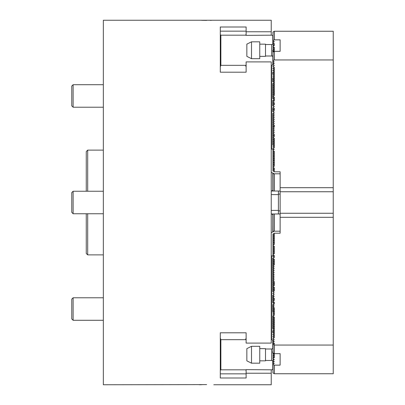 <?xml version="1.0" encoding="UTF-8"?>
<svg xmlns="http://www.w3.org/2000/svg" width="405" height="405" viewBox="0 0 405 405"><rect width="100%" height="100%" fill="white"/><g stroke="black" fill="none" stroke-linecap="round" stroke-linejoin="round"><path stroke-width="0.61" d="M274.109 231.199L272.747 231.989L272.96 214.751M272.96 190.249L272.747 173.011L274.109 173.801M271.239 213.982L272.96 213.982L272.96 231.199L280.133 231.199M272.96 191.018L274.322 191.018L274.322 173.801L272.96 173.801L272.96 191.018L271.239 191.018M278.412 213.982L278.412 191.018M271.239 194.608L278.412 194.608M271.239 210.392L278.412 210.392M272.747 231.989L271.239 232.637M272.747 173.011L271.239 172.363M272.747 214.63L271.623 213.982M271.623 191.018L272.747 190.37M280.133 213.982L272.96 213.982M274.322 213.982L274.322 231.199M280.133 213.263L280.133 191.737L333.234 191.737L333.234 213.263L280.133 213.263L280.133 217.313L333.234 217.313L333.234 213.263M333.234 191.737L333.234 31.251L274.322 31.251L274.322 39.857L280.133 39.857L280.133 51.339L274.322 51.339L274.322 59.95L333.234 59.95M280.133 191.737L280.133 187.687L333.234 187.687M274.322 173.801L280.133 173.801M274.322 191.018L280.133 191.018M71.766 212.316L71.766 192.603L73.123 191.246L73.123 213.754L71.766 212.316M71.766 89.94L71.766 86.062L73.123 84.711L73.123 107.214L71.766 105.862L71.766 89.94M71.766 318.938L71.766 299.138L73.123 297.786L73.123 320.289L71.766 318.938M271.239 339.673L272.818 339.911L272.747 348.675L272.747 339.998M272.96 258.213L274.322 257.433L272.747 256.107L271.623 255.783L271.623 339.673M271.623 255.783L271.239 255.783M246.124 338.307L245.668 339.167L245.896 339.673L220.867 339.673L220.867 369.811L245.896 369.811A1.149 0.572 0 0 1 247.333 369.643L271.623 369.811L272.747 369.487L272.747 360.804L271.623 360.48L265.498 360.48L265.498 360.84L259.757 360.84L259.757 363.174L251.505 363.174L246.842 360.84L246.842 348.639L246.842 360.84M246.842 348.639L251.505 346.31L259.757 346.31L259.757 360.84M271.623 360.48L271.623 348.999L265.498 348.999L265.498 360.48M272.96 364.389L272.96 364.029L274.322 363.275L272.96 362.526L272.96 362.166L274.322 361.412L272.96 360.663L272.96 360.303L274.322 359.549L272.96 358.795L272.96 358.435L274.322 357.686L272.96 356.932L272.96 356.572L274.322 355.823L272.96 355.069L272.96 354.709L274.322 353.955L272.96 352.907L274.322 353.661L280.133 353.661L280.133 365.143L274.322 365.143L272.96 364.389L272.96 373L274.322 373.749L333.234 373.749L333.234 345.05L274.322 345.05L272.96 344.296L272.96 343.941L274.322 343.187L272.96 342.433L272.96 342.073L274.322 341.324L272.96 340.57L272.96 340.21L274.109 339.638L272.818 339.911M273.831 359.868L272.818 359.068L272.96 358.825M272.96 338.372L274.109 337.775L272.747 338.134L274.109 339.638L274.109 339.279M273.831 358.005L272.818 357.205L272.96 356.957M272.96 336.509L274.109 335.907L272.747 336.266L274.109 337.775L274.109 337.416M273.831 356.137L272.818 355.342L272.96 355.094M272.96 334.646L274.109 334.044L272.747 334.403L274.109 335.907L274.109 335.553M273.831 354.274L272.818 353.474L272.96 353.231M272.96 332.783L274.109 332.181L272.747 332.54L274.109 334.044L274.109 333.685M272.96 351.727L272.96 351.368M272.96 330.915L274.109 330.318L272.747 330.677L274.109 332.181L274.109 331.822M272.96 349.859L272.96 349.505M272.96 329.052L274.109 328.45L272.747 328.809L274.109 330.318L274.109 329.959M272.96 327.189L274.109 326.587L272.747 326.946L274.109 328.45L274.109 328.096M272.96 325.326L274.109 324.724L272.747 325.083L274.109 326.587L274.109 326.233M272.96 323.458L274.109 322.861L272.747 323.22L274.109 324.724L274.109 324.365M272.96 321.595L274.109 320.993L272.747 321.357L274.109 322.861L274.109 322.501M272.96 319.732L274.109 319.13L272.747 319.489L274.109 320.993L274.109 320.638M272.96 317.869L274.109 317.267L272.747 317.626L274.109 319.13L274.109 318.775M272.96 316.006L274.109 315.404L272.747 315.763L274.109 317.267L274.109 316.907M272.96 314.138L274.109 313.541L272.747 313.9L274.109 315.404L274.109 315.044M272.96 312.275L274.109 311.673L272.747 312.032L274.109 313.541L274.109 313.181M272.96 310.412L274.109 309.81L272.747 310.169L274.109 311.673L274.109 311.318M272.96 308.549L274.109 307.947L272.747 308.306L274.109 309.81L274.109 309.45M272.96 306.681L274.109 306.084L272.747 306.443L274.109 307.947L274.109 307.587M272.96 304.818L274.109 304.216L272.747 304.575L274.109 306.084L274.109 305.724M272.96 302.955L274.109 302.353L272.747 302.712L274.109 304.216L274.109 303.861M272.96 301.092L274.109 300.49L272.747 300.849L274.109 302.353L274.109 301.998M272.96 299.224L274.109 298.627L272.747 298.986L274.109 300.49L274.109 300.13M272.96 297.361L274.109 296.759L272.747 297.123L274.109 298.627L274.109 298.267M272.96 295.498L274.109 294.896L272.747 295.255L274.109 296.759L274.109 296.404M272.96 293.635L274.109 293.033L272.747 293.392L274.109 294.896L274.109 294.541M272.96 291.772L274.109 291.17L272.747 291.529L274.109 293.033L274.109 292.673M272.96 289.904L274.109 289.307L272.747 289.666L274.109 291.17L274.109 290.81M272.96 288.041L274.109 287.439L272.747 287.798L274.109 289.307L274.109 288.947M272.96 286.178L274.109 285.576L272.747 285.935L274.109 287.439L274.109 287.084M272.96 284.315L274.109 283.713L272.747 284.072L274.109 285.576L274.109 285.216M272.96 282.447L274.109 281.85L272.747 282.209L274.109 283.713L274.109 283.353M272.96 280.584L274.109 279.982L272.747 280.341L274.109 281.85L274.109 281.49M272.96 278.721L274.109 278.119L272.747 278.478L274.109 279.982L274.109 279.627M272.96 276.858L274.109 276.256L272.747 276.615L274.109 278.119L274.109 277.764M272.96 274.99L274.109 274.393L272.747 274.752L274.109 276.256L274.109 275.896M272.96 273.127L274.109 272.524L272.747 272.889L274.109 274.393L274.109 274.033M272.96 271.264L274.109 270.661L272.747 271.021L274.109 272.524L274.109 272.17M272.96 269.401L274.109 268.798L272.747 269.158L274.109 270.661L274.109 270.307M272.96 267.538L274.109 266.935L272.747 267.295L274.109 268.798L274.109 268.439M272.96 265.67L274.109 265.072L272.747 265.432L274.109 266.935L274.109 266.576M272.96 263.807L274.109 263.204L272.747 263.564L274.109 265.072L274.109 264.713M272.96 261.944L274.109 261.341L272.747 261.701L274.109 263.204L274.109 262.85M272.96 260.081L274.109 259.478L272.747 259.838L274.109 261.341L274.109 260.982M274.109 257.256L274.109 257.615L272.747 257.975L274.109 259.478L274.109 259.119M271.623 348.999L272.747 348.675M259.757 348.639L265.498 348.639L265.498 348.999M245.896 369.811L245.668 369.993L246.124 370.307M251.505 346.31L251.505 363.174M220.867 369.811L220.295 370.383M246.124 373.845L220.295 373.845M220.295 338.104L220.867 339.673M280.133 365.143L280.133 353.661M272.96 256.35L274.322 255.57L272.96 254.816L272.96 254.461L274.322 253.707L272.96 252.953L272.96 252.593L274.322 251.844L272.96 251.09L272.96 250.73L274.322 249.976L272.96 249.227L272.96 248.867L274.322 248.113L272.96 247.359L272.96 247.004L274.322 246.25L272.96 245.496L272.96 245.136L274.322 244.387L272.96 243.633L272.96 243.273L274.322 242.519L272.96 241.77L272.96 241.41L274.322 240.656L272.96 239.907L272.96 239.547L274.322 238.793L272.96 238.039L272.96 237.679L274.322 236.93L272.96 236.176L272.96 235.816L274.322 235.067L272.96 234.313L272.96 233.953L274.322 233.199L280.133 233.199L280.133 217.313M333.234 345.05L333.234 217.313M272.96 234.313L272.96 235.816M274.322 244.387L274.322 233.199M272.96 236.176L272.96 237.679M272.96 238.039L272.96 239.547M272.96 239.907L272.96 241.41M272.96 241.77L272.96 243.273M272.96 243.633L272.96 245.136M272.96 245.496L272.96 247.004M272.96 247.359L272.96 248.867M272.96 249.227L272.96 250.73M272.96 251.09L272.96 252.593M272.96 252.953L272.96 254.461M272.96 254.816L272.96 256.325M272.96 353.206L272.96 353.59M272.96 355.069L272.96 355.453M272.96 356.932L272.96 357.316M272.96 358.795L272.96 359.184M272.96 340.57L272.96 342.073M272.96 360.663L272.96 362.166M272.96 342.433L272.96 343.941M272.96 362.526L272.96 364.029M272.96 344.296L272.96 352.907M274.322 345.05L274.322 357.686M274.322 365.143L274.322 373.749M103.341 150.123L87.698 150.123L87.698 191.246M87.698 213.754L87.698 254.877L86.26 253.444L86.26 213.754M86.26 191.246L86.26 151.556L87.698 150.123M274.322 168.07L272.96 167.321L272.96 168.824L274.322 168.07L274.322 171.801L272.96 171.047L272.96 170.687L274.251 169.827L272.96 169.184L272.96 170.687M272.96 165.453L272.96 166.961L274.322 166.207L272.96 165.453L272.96 165.093L274.251 164.238L272.96 163.59L272.96 165.093M272.96 161.727L272.96 163.23L274.322 162.481L272.96 161.727L272.96 161.367L274.251 160.507L272.96 159.864L272.96 161.367M272.96 157.996L272.96 159.504L274.322 158.75L272.96 157.996L272.96 157.641L274.251 156.781L272.96 156.133L272.96 157.641M272.96 154.27L272.96 155.773L274.322 155.024L272.96 154.27L272.96 153.91L274.251 153.049L272.96 152.407L272.96 153.91M272.96 150.538L272.96 152.047L274.322 151.293L272.96 150.538L272.96 150.184L274.251 149.323L272.96 148.675L272.96 150.184M271.239 149.217L272.747 148.893L274.251 147.673L272.96 146.787M274.109 147.744L274.109 147.385L272.747 147.025L274.322 145.699L272.96 144.919M274.109 145.881L274.109 145.522L272.747 145.162L274.322 143.836L272.96 143.056M274.109 144.018L274.109 143.659L272.747 143.299L274.322 141.973L272.96 141.193M274.109 142.15L274.109 141.796L272.747 141.436L274.322 140.11L272.96 139.33M274.109 140.287L274.109 139.927L272.747 139.568L274.322 138.247L272.96 137.462M274.109 138.424L274.109 138.065L272.747 137.705L274.322 136.379L272.96 135.599M274.109 136.561L274.109 136.202L272.747 135.842L274.322 134.516L272.96 133.736M274.109 134.693L274.109 134.339L272.747 133.979L274.322 132.653L272.96 131.873M274.109 132.83L274.109 132.476L272.747 132.111L274.322 130.79L272.96 130.01M274.109 130.967L274.109 130.607L272.747 130.248L274.322 128.922L272.96 128.142M274.109 129.104L274.109 128.744L272.747 128.385L274.322 127.059L272.96 126.279M274.109 127.236L274.109 126.881L272.747 126.522L274.322 125.196L272.96 124.416M274.109 125.373L274.109 125.018L272.747 124.659L274.322 123.333L272.96 122.553M274.109 123.51L274.109 123.15L272.747 122.791L274.322 121.465L272.96 120.685M274.109 121.647L274.109 121.287L272.747 120.928L274.322 119.602L272.96 118.822M274.109 119.784L274.109 119.424L272.747 119.065L274.322 117.739L272.96 116.959M274.109 117.916L274.109 117.561L272.747 117.202L274.322 115.876L272.96 115.096M274.109 116.053L274.109 115.693L272.747 115.334L274.322 114.013L272.96 113.228M274.109 114.19L274.109 113.83L272.747 113.471L274.322 112.144L272.96 111.365M274.109 112.327L274.109 111.967L272.747 111.608L274.322 110.281L272.96 109.502M274.109 110.459L274.109 110.104L272.747 109.745L274.322 108.418L272.96 107.639M274.109 108.596L274.109 108.241L272.747 107.877L274.322 106.555L272.96 105.776M274.109 106.733L274.109 106.373L272.747 106.014L274.322 104.687L272.96 103.908M274.109 104.87L274.109 104.51L272.747 104.151L274.322 102.824L272.96 102.045M274.109 103.002L274.109 102.647L272.747 102.288L274.322 100.961L272.96 100.182M274.109 101.139L274.109 100.784L272.747 100.425L274.322 99.098L272.96 98.319M274.109 99.276L274.109 98.916L272.747 98.557L274.322 97.23L272.96 96.451M274.109 97.413L274.109 97.053L272.747 96.694L274.322 95.367L272.96 94.588M274.109 95.55L274.109 95.19L272.747 94.831L274.322 93.504L272.96 92.725M274.109 93.682L274.109 93.327L272.747 92.968L274.322 91.641L272.96 90.862M274.109 91.819L274.109 91.459L272.747 91.1L274.322 89.778L272.96 88.994M274.109 89.956L274.109 89.596L272.747 89.237L274.322 87.91L272.96 87.131M274.109 88.093L274.109 87.733L272.747 87.374L274.322 86.047L272.96 85.268M274.109 86.224L274.109 85.87L272.747 85.511L274.322 84.184L272.96 83.405M274.109 84.361L274.109 84.007L272.747 83.643L274.322 82.321L272.96 81.542M274.109 82.499L274.109 82.139L272.747 81.78L274.322 80.453L272.96 79.674M274.109 80.635L274.109 80.276L272.747 79.917L274.322 78.59L272.96 77.811M274.109 78.767L274.109 78.413L272.747 78.054L274.322 76.727L272.96 75.948M274.109 76.904L274.109 76.55L272.747 76.191L274.322 74.864L272.96 74.085M274.109 75.041L274.109 74.682L272.747 74.323L274.322 72.996L272.96 72.217M272.96 51.769L272.96 51.41L272.96 51.794L274.322 51.045L272.96 50.291L272.96 49.931L274.322 49.177L272.96 48.428L272.96 48.068L274.322 47.314L272.96 46.565L272.96 46.205L274.322 45.451L272.96 44.697L272.96 44.337L274.322 43.588L272.96 42.834L272.96 44.337M272.96 51.41L273.831 50.726M274.109 73.178L274.109 72.819L272.747 72.46L274.322 71.133L272.96 70.354M272.96 49.906L272.818 49.658L273.831 48.863M272.96 49.547L272.96 49.931M274.109 71.315L274.109 70.956L272.747 70.597L274.322 69.27L272.96 68.491M272.96 48.043L272.818 47.795L273.831 46.995M272.96 47.684L272.96 48.068M274.109 69.447L274.109 69.093L272.747 68.734L274.322 67.407L272.96 66.628M272.96 46.175L272.818 45.932L273.831 45.132M272.96 45.816L272.96 46.205M274.109 67.584L274.109 67.225L272.747 66.865L274.322 65.544L272.96 64.79L272.96 64.43L274.322 63.676L272.96 62.927L272.96 64.43M274.251 41.619L272.96 40.971L272.96 42.474L274.251 41.831M272.96 61.059L272.96 62.567L274.251 61.919L272.96 61.059L272.96 60.704L274.322 59.95M274.322 31.251L272.96 32L272.96 40.611L274.322 39.857M274.322 47.314L274.322 51.339L272.96 52.093L272.96 60.704M274.322 171.801L280.133 171.801L280.133 187.687M280.133 39.857L280.133 51.339M272.96 40.611L272.96 40.971M272.96 62.567L272.96 62.927M272.96 42.474L272.96 42.834M272.96 51.794L272.96 52.093M272.96 152.047L272.96 152.407M272.96 155.773L272.96 156.133M272.96 159.504L272.96 159.864M272.96 163.23L272.96 163.59M272.96 166.961L272.96 167.321M272.96 168.824L272.96 169.184M272.96 55.495L272.96 55.141M272.96 53.632L272.96 53.273M272.818 44.282L272.747 35.513L272.96 44.312M274.109 65.721L274.109 65.362L272.747 65.002L272.96 56.563M220.295 34.617L220.867 35.189L220.867 65.326L220.295 66.896M246.124 34.693L245.668 35.007L245.896 35.189L220.867 35.189M220.295 31.155L246.124 31.155M220.867 65.326L245.896 65.326L245.668 65.833L246.124 66.693M265.498 56.361L259.757 56.361L259.757 44.16L265.498 44.16L265.498 56.361M246.842 56.361L246.842 44.16L246.842 56.361L251.505 58.69L259.757 58.69L259.757 56.361M251.505 58.69L251.505 41.826L246.842 44.16M259.757 44.16L259.757 41.826L251.505 41.826M245.896 35.189A1.149 0.572 0 0 0 247.333 35.356L271.623 35.189L272.747 35.513M271.239 65.326L272.747 65.002M272.747 55.379L272.747 56.325L271.623 56.001L271.623 44.52L265.498 44.52M265.498 56.001L271.623 56.001M271.623 44.52L272.747 44.196M271.623 149.217L271.623 65.326M271.239 35.189L271.239 20.25L103.341 20.25L103.341 384.75L206.651 384.608M201.609 20.321L206.651 20.392M210.084 20.356L211.678 20.321M201.609 384.679L199.523 384.75M271.239 31.772L246.124 31.772L246.124 26.998L220.295 26.998L220.295 72.201L246.124 72.201L246.124 61.909L271.239 61.909L271.239 343.091L246.124 343.091L246.124 332.799L220.295 332.799L220.295 378.002L246.124 378.002L246.124 373.228L271.239 373.228L271.239 384.75L213.799 384.75M246.124 369.694L246.124 373.228M271.239 369.811L271.239 373.228M246.124 35.306L246.124 31.772M272.818 231.949L272.818 214.67M272.818 190.33L272.818 173.051M274.251 213.982L274.251 231.199M274.251 173.801L274.251 191.018M272.818 360.718L272.818 369.355M245.789 369.851L245.789 370.135M274.251 373.643L274.251 365.037M274.251 353.555L274.251 344.944M274.251 39.963L274.251 31.357M274.251 60.056L274.251 51.445M272.818 56.452L272.818 65.089M245.789 35.149L245.789 34.865M280.133 194.106L278.412 194.106M280.133 210.894L278.412 210.894M103.341 191.246L73.123 191.246M103.341 213.754L73.123 213.754M103.341 84.711L73.123 84.711M103.341 107.214L73.123 107.214M103.341 297.786L73.123 297.786M103.341 320.289L73.123 320.289M272.747 351.484L272.747 353.347M272.747 330.677L272.747 332.54M272.747 315.763L272.747 328.809M272.747 304.575L272.747 312.032M272.747 295.255L272.747 302.712M272.747 257.975L272.747 291.529M274.322 344.341L274.322 343.187M274.322 337.593L274.322 317.09M274.322 315.222L274.322 307.77M274.322 304.039L274.322 302.176M274.322 300.313L274.322 298.445M274.322 290.987L274.322 287.261M274.322 285.398L274.322 281.667M274.322 264.89L274.322 259.301M274.322 257.433L274.322 255.57M274.322 253.707L274.322 246.25M103.341 254.877L87.698 254.877M274.322 166.207L274.322 151.293M274.322 147.567L274.322 138.247M274.322 136.379L274.322 134.516M274.322 127.059L274.322 125.196M274.322 110.281L274.322 108.418M274.322 104.687L274.322 102.824M274.322 100.961L274.322 97.23M274.322 95.367L274.322 77.436M274.322 78.59L274.322 67.407M274.322 45.451L274.322 44.297M272.747 113.471L272.747 145.162M272.747 107.877L272.747 111.608M272.747 100.425L272.747 106.014M272.747 83.643L272.747 98.557M272.747 78.054L272.747 81.78M272.747 50.428L272.747 51.653M272.747 72.46L272.747 74.323"/></g></svg>
